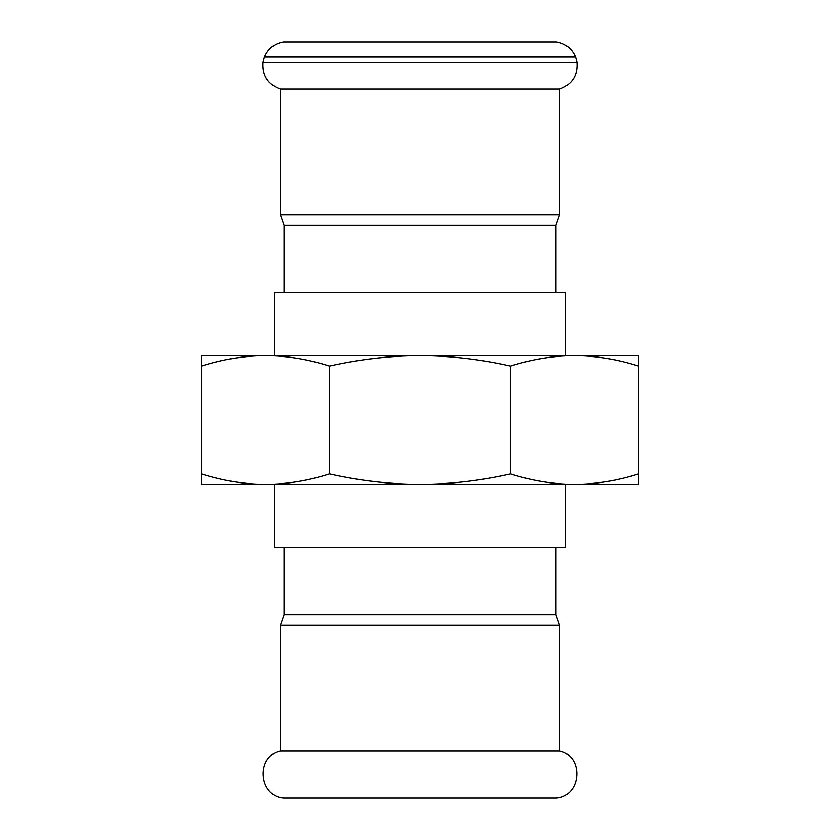 <?xml version="1.0" encoding="UTF-8"?>
<svg xmlns="http://www.w3.org/2000/svg" width="840" height="840" viewBox="0 0 840 840"><rect width="100%" height="100%" fill="white"/><g stroke="black" fill="none" stroke-linecap="round" stroke-linejoin="round"><path stroke-width="1.26" d="M559.598 750.939C584.346 756.231 581.679 796.058 556.437 798L283.563 798C258.321 796.058 255.654 756.231 280.403 750.939L559.598 750.939L559.598 625.149L280.403 625.149L280.403 750.939M559.598 214.851L280.403 214.851L280.403 89.061C267.971 84.536 262.175 75.663 263.014 62.454L576.986 62.454C577.825 75.663 572.029 84.536 559.598 89.061L559.598 214.851L555.954 225.372L555.954 292.541M280.403 89.061L559.598 89.061M420 42L556.437 42C565.53 43.575 571.904 48.605 575.568 57.078L264.432 57.078C268.097 48.605 274.47 43.575 283.563 42L420 42M280.403 214.851L284.046 225.372L555.954 225.372M559.598 625.149L555.954 614.628L284.046 614.628L280.403 625.149M555.954 614.628L555.954 547.46M218.495 355.667L265.503 355.667L201.506 355.667L201.506 366.062C223.083 359.184 244.419 355.719 265.503 355.667C286.577 355.719 307.913 359.184 329.5 366.062C360.024 359.184 390.191 355.719 420 355.667C449.81 355.719 479.976 359.184 510.5 366.062C532.087 359.184 553.424 355.719 574.497 355.667L638.495 355.667L638.495 473.939C616.917 480.816 595.581 484.281 574.497 484.334C553.424 484.281 532.087 480.816 510.5 473.939C479.976 480.816 449.81 484.281 420 484.334C390.191 484.281 360.024 480.816 329.5 473.939C307.913 480.816 286.577 484.281 265.503 484.334L638.495 484.334L638.495 473.939M265.503 355.667L574.497 355.667C595.581 355.719 616.917 359.184 638.495 366.062M201.506 473.939L201.506 484.334L265.503 484.334C244.419 484.281 223.083 480.816 201.506 473.939L201.506 366.062M329.5 366.062L329.5 473.939M510.5 473.939L510.5 366.062M420 355.667L574.497 355.667M601.839 484.334L420 484.334M265.503 484.334L238.161 484.334M274.334 484.334L274.334 547.46L565.667 547.46L565.667 484.334M565.667 355.667L565.667 292.541L274.334 292.541L274.334 355.667M575.568 57.078L576.986 62.454M263.014 62.454L264.432 57.078M284.046 292.541L284.046 225.372M284.046 547.46L284.046 614.628"/></g></svg>
